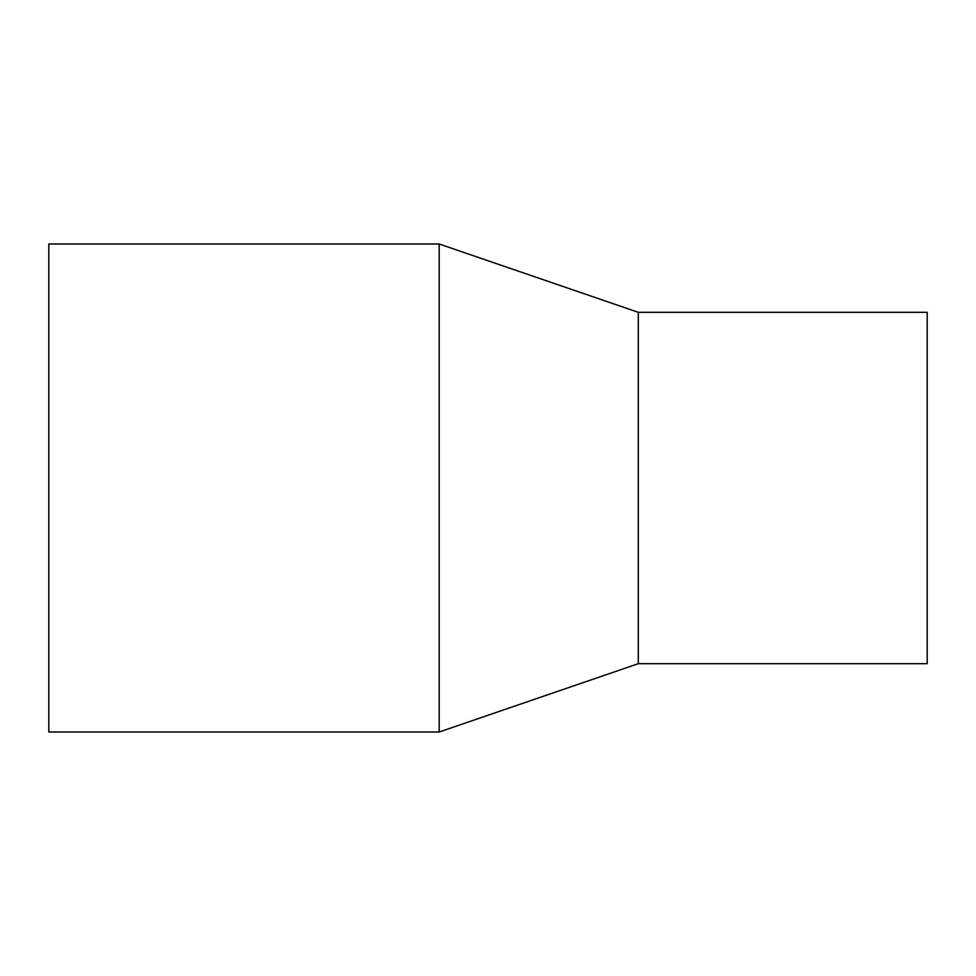 <?xml version="1.0" encoding="UTF-8"?>
<svg xmlns="http://www.w3.org/2000/svg" width="976" height="976" viewBox="0 0 976 976"><rect width="100%" height="100%" fill="white"/><g stroke="black" fill="none" stroke-linecap="round" stroke-linejoin="round"><path stroke-width="1.46" d="M48.8 244L439.2 244L439.2 732L48.8 732L48.8 244L439.2 244L638.304 312.32L638.304 663.68L439.2 732M439.2 244L638.304 312.32L927.2 312.32L927.2 663.68L638.304 663.68M638.304 312.32L927.2 312.32"/></g></svg>

